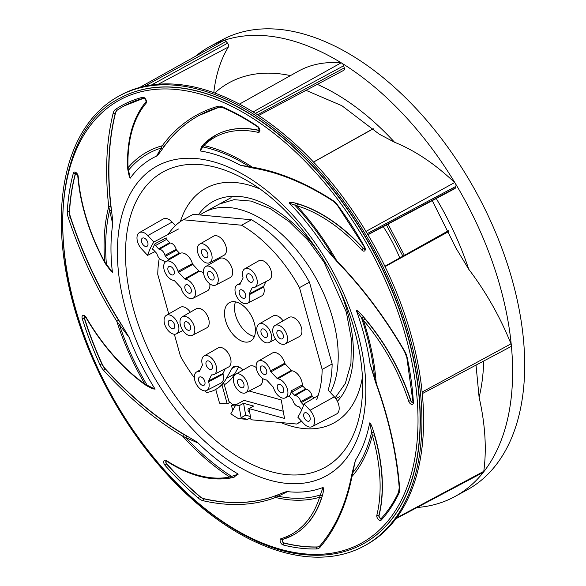 <?xml version="1.0" encoding="UTF-8"?>
<svg xmlns="http://www.w3.org/2000/svg" width="586" height="586" viewBox="0 0 586 586"><rect width="100%" height="100%" fill="white"/><g stroke="black" fill="none" stroke-linecap="round" stroke-linejoin="round"><path stroke-width="0.88" d="M412.925 402.377L412.925 402.377A2.051 1.201 -118.6 0 1 410.874 400.509A148.741 87.431 -118.6 0 0 362.99 316.286L364.888 318.843A148.741 87.431 61.4 0 1 410.669 400.626L410.874 400.509M352.713 471.972A1.465 0.864 14.5 0 0 352.311 472.404L355.409 460.34A185.637 109.121 -118.6 0 0 369.656 422.902C370.381 422.726 371.707 425.641 373.634 431.648L374.344 434.849A148.741 87.431 61.4 0 1 378.886 515.475L379.091 515.358A2.051 1.201 -118.6 0 0 380.27 518.134A2.051 1.201 -118.6 0 0 381.303 518.427M282.708 539.413A2.051 1.201 -118.6 0 0 282.738 541.647A2.051 1.201 -118.6 0 0 284.181 542.973A245.073 144.053 -118.6 0 0 317.158 546.936A12.299 7.23 -118.6 0 0 319.136 546.452M166.241 461.021A2.051 1.201 -118.6 0 0 165.97 461.907A2.051 1.201 -118.6 0 0 166.79 463.87A245.073 144.053 -118.6 0 0 199.819 496.371A12.299 7.23 -118.6 0 0 204.228 498.752A290.451 170.731 -118.6 0 0 278.943 494.379C284.796 492.064 287.653 491.156 287.521 491.632A185.637 109.121 -118.6 0 0 288.986 491.786A185.637 109.121 -118.6 0 0 322.996 487.457L319.582 497.28A147.276 86.574 61.4 0 1 281.141 538.615A3.516 2.066 -118.6 0 0 280.335 541.786A3.516 2.066 -118.6 0 0 283.185 544.98A246.538 144.918 -118.6 0 0 316.359 548.965A13.764 8.087 -118.6 0 0 320.095 547.221A291.916 171.595 -118.6 0 0 351.966 476.499L355.409 460.34M84.552 316.286A2.051 1.201 -118.6 0 0 84.413 317.905A245.073 144.053 -118.6 0 0 102.037 363.745A12.299 7.23 -118.6 0 0 105.451 368.946A290.451 170.731 -118.6 0 0 187.52 436.38C197.277 442.049 196.295 441.668 198.156 443.075A185.637 109.121 -118.6 0 0 238.26 474.125L233.528 477.275M75.806 172.973A2.051 1.201 -118.6 0 0 75.594 173.39A245.073 144.053 -118.6 0 0 69.573 211.114A12.299 7.23 -118.6 0 0 70.393 216.703A290.451 170.731 -118.6 0 0 121.412 324.395L129.132 337.397A185.637 109.121 -118.6 0 0 155.1 389.133L152.799 388.862M119.061 96.009L120.723 95.1A256.199 150.595 61.4 0 1 411.321 335.785A256.199 150.595 61.4 0 1 365.847 545.061L364.184 545.969A256.199 150.595 61.4 0 1 73.587 305.291A256.199 150.595 61.4 0 1 119.061 96.009A256.199 150.595 61.4 0 1 409.658 336.686A256.199 150.595 61.4 0 1 364.184 545.969M362.954 543.969A253.855 149.218 -118.6 0 0 363.064 543.911A253.855 149.218 -118.6 0 0 393.067 292.575A253.855 149.218 -118.6 0 0 176.847 87.431A253.855 149.218 -118.6 0 0 120.181 98.067A253.855 149.218 -118.6 0 0 120.079 98.126M372.344 371.099L370.052 363.847A185.637 109.121 -118.6 0 0 356.405 310.661L363.364 320.227A147.276 86.574 61.4 0 1 408.698 401.205A3.516 2.066 -118.6 0 0 411.562 404.362A3.516 2.066 -118.6 0 0 413.394 402.326A1.465 0.74 -3.5 0 1 412.969 401.85L406.787 357.335L404.435 351.336C384.826 317.649 362.287 287.66 336.818 261.378L324.607 247.299A185.637 109.121 -118.6 0 0 289.447 203.254C289.081 202.104 291.117 202.06 295.556 203.13L297.651 203.891A148.741 87.431 61.4 0 1 363.254 248.567L363.459 248.457A148.741 87.431 -118.6 0 0 295.556 203.13M363.459 248.457A2.051 1.201 -118.6 0 0 364.807 249.109L364.58 246.838A246.538 144.918 -118.6 0 0 337.463 204.91A13.764 8.087 -118.6 0 0 332.811 200.39A291.916 171.595 -118.6 0 0 252.361 167.186L240.326 165.23A185.637 109.121 -118.6 0 0 200.112 150.932L201.657 146.566M364.346 246.992L337.324 205.21L333.053 201.057C305.738 183.396 279.112 172.401 253.167 168.065L240.326 165.23M201.555 146.712L204.104 143.79A148.741 87.431 61.4 0 1 215.787 135.11A148.741 87.431 61.4 0 1 258.829 130.451L259.034 130.334A148.741 87.431 -118.6 0 0 215.992 134.992A148.741 87.431 -118.6 0 0 215.89 135.051M259.034 130.334A2.051 1.201 -118.6 0 0 259.4 130.348M199.108 115.42A290.451 170.731 -118.6 0 0 162.549 148.785C158.66 154.213 156.689 156.638 156.66 156.044A185.637 109.121 -118.6 0 0 130.195 178.181L129.198 176.152M124.283 105.839A245.073 144.053 -118.6 0 0 117.61 109.89A12.299 7.23 -118.6 0 0 115.457 113.259A290.451 170.731 -118.6 0 0 111.552 210.814C113.032 223.076 112.732 221.786 112.739 224.035A185.637 109.121 -118.6 0 0 112.417 272.256L110.959 271.157M322.996 487.457C323.868 488.057 323.699 490.65 322.505 495.221L321.604 497.631A148.741 87.431 61.4 0 1 293.029 535.143A148.741 87.431 61.4 0 1 282.782 539.369A1.465 1.172 -106.4 0 1 281.141 538.615M293.132 535.084A148.741 87.431 -118.6 0 0 293.234 535.025A148.741 87.431 -118.6 0 0 322.505 495.221M379.091 515.358A148.741 87.431 -118.6 0 0 373.634 431.648M356.405 310.661C356.662 309.811 358.859 311.686 362.99 316.286M200.112 150.932L203.877 145.555A147.276 86.574 61.4 0 1 258.067 132.348A3.516 2.066 -118.6 0 0 259.869 130.268A3.516 2.066 -118.6 0 0 257.65 126.371A246.538 144.918 -118.6 0 0 222.314 106.85A13.764 8.087 -118.6 0 0 217.706 106.359A291.916 171.595 -118.6 0 0 162.285 145.738L156.66 156.044M218.952 107.238A290.451 170.731 -118.6 0 0 199.006 115.479A290.451 170.731 -118.6 0 0 164.197 146.302L162.549 148.785M130.195 178.181L128.004 167.735A147.276 86.574 61.4 0 1 146.068 103.268A3.516 2.066 -118.6 0 0 145.775 99.378A3.516 2.066 -118.6 0 0 142.632 97.283A246.538 144.918 -118.6 0 0 115.618 109.311A13.764 8.087 -118.6 0 0 113.208 113.076A291.916 171.595 -118.6 0 0 108.747 206.609L112.739 224.035M143.804 98.162A245.073 144.053 -118.6 0 0 124.173 105.89A245.073 144.053 -118.6 0 0 117.398 110.007A12.299 7.23 -118.6 0 0 115.244 113.369A290.451 170.731 -118.6 0 0 110.805 206.433L111.552 210.814M112.417 272.256L104.704 261.949A147.276 86.574 61.4 0 1 78.194 176.386A3.516 2.066 -118.6 0 0 75.953 172.504A3.516 2.066 -118.6 0 0 73.353 173.185A246.538 144.918 -118.6 0 0 67.295 211.136A13.764 8.087 -118.6 0 0 68.218 217.391A291.916 171.595 -118.6 0 0 116.797 321.318L129.132 337.397M75.748 172.965A2.051 1.201 -118.6 0 0 75.389 173.5A245.073 144.053 -118.6 0 0 69.368 211.224A12.299 7.23 -118.6 0 0 70.181 216.82A290.451 170.731 -118.6 0 0 118.519 320.22L121.412 324.395M155.1 389.133L144.889 384.101A147.276 86.574 61.4 0 1 86.208 317.48A3.516 2.066 -118.6 0 0 83.058 315.422A3.516 2.066 -118.6 0 0 82.223 318.572A246.538 144.918 -118.6 0 0 99.957 364.682A13.764 8.087 -118.6 0 0 103.773 370.506A291.916 171.595 -118.6 0 0 182.671 436.189L198.156 443.075M84.494 316.272A2.051 1.201 -118.6 0 0 84.391 316.352A2.051 1.201 -118.6 0 0 84.201 318.022A245.073 144.053 -118.6 0 0 101.832 363.855A12.299 7.23 -118.6 0 0 105.246 369.063A290.451 170.731 -118.6 0 0 183.74 434.416L187.52 436.38M238.26 474.125L229.749 477.041A147.276 86.574 61.4 0 1 166.358 460.53A3.516 2.066 -118.6 0 0 163.78 461.263A3.516 2.066 -118.6 0 0 165.091 465.401A246.538 144.918 -118.6 0 0 198.324 498.1A13.764 8.087 -118.6 0 0 203.254 500.759A291.916 171.595 -118.6 0 0 275.545 497.477L287.521 491.632M183.74 434.416L182.671 436.189A193.673 113.845 61.4 0 0 229.749 477.041L231.074 477.912C211.165 481.502 189.674 475.927 166.6 461.197L166.153 461.014A2.051 1.201 -118.6 0 0 165.765 462.024A2.051 1.201 -118.6 0 0 166.578 463.98A245.073 144.053 -118.6 0 0 199.614 496.481A12.299 7.23 -118.6 0 0 204.016 498.862A290.451 170.731 -118.6 0 0 275.947 495.595L278.943 494.379M369.656 422.902L372.352 435.347A147.276 86.574 61.4 0 1 376.849 515.182A3.516 2.066 -118.6 0 0 378.197 519.321A3.516 2.066 -118.6 0 0 381.252 520.068A246.538 144.918 -118.6 0 0 398.846 493.478A13.764 8.087 -118.6 0 0 399.637 488.145A291.916 171.595 -118.6 0 0 376.168 383.083L370.052 363.847M289.447 203.254L296.831 205.774A193.673 113.845 61.4 0 1 336.833 260.924L324.607 247.299M259.803 188.956A133.689 78.583 -118.6 0 0 180.371 221.581M280.826 422.543A133.689 78.583 -118.6 0 0 362.412 377.311M436.233 198.515A215.209 126.503 61.4 0 1 468.741 269.252A191.197 112.387 61.4 0 1 510.999 343.857A2.93 1.721 61.4 0 1 511.292 345A256.199 150.595 61.4 0 1 483.465 472.155A256.199 150.595 61.4 0 1 454.875 496.562A256.199 150.595 61.4 0 1 417.078 507.498M317.275 84.377A215.209 126.503 61.4 0 1 394.546 142.259A191.197 112.387 61.4 0 1 454.619 182.546A2.93 1.721 61.4 0 1 455.373 183.491A256.199 150.595 -118.6 0 1 500.349 287.286A256.199 150.595 61.4 0 1 511.292 345A2.93 1.721 61.4 0 1 510.633 346.736L422.272 393.638M239.535 104.066L298.186 71.287A191.197 112.387 61.4 0 1 341.008 62.892A2.93 1.721 61.4 0 1 341.872 63.207A256.199 150.595 -118.6 0 1 455.373 183.491A2.93 1.721 61.4 0 1 455.915 186.363L455.395 187.923A2.93 1.721 61.4 0 1 454.831 188.641L367.986 234.744M139.768 87.417L223.727 40.5A2.93 1.721 61.4 0 1 223.903 40.419A256.199 150.595 -118.6 0 1 341.872 63.207A2.93 1.721 61.4 0 1 343.682 65.757L344.282 67.91A2.93 1.721 61.4 0 1 343.755 70.32L258.726 115.457M454.875 496.562L466.939 489.991A256.199 150.595 61.4 0 0 512.413 280.709A256.199 150.595 -118.6 0 0 221.816 40.031L209.751 46.602A256.199 150.595 -118.6 0 1 223.903 40.419A2.93 1.721 61.4 0 1 226.123 41.46L227.573 43.203A2.93 1.721 61.4 0 1 228.401 46.975A183 107.568 61.4 0 0 213.795 92.61M209.751 46.602A256.199 150.595 -118.6 0 0 195.46 56.293M483.699 361.035A215.209 126.503 61.4 0 1 479.106 397.345A191.197 112.387 61.4 0 1 483.772 471.349A2.93 1.721 61.4 0 1 483.465 472.155A2.93 1.721 61.4 0 1 483.128 472.433L395.909 518.735M468.741 269.252L456.011 248.156L432.263 200.617M394.546 142.259L379.179 134.113L341.924 105.744L306.038 90.347M479.106 397.345L476.022 365.107M243.08 270.725A10.541 6.197 61.4 0 1 244.765 268.82A10.541 6.197 61.4 0 1 254.141 273.208A10.541 6.197 61.4 0 1 256.661 285.353A10.541 6.197 61.4 0 1 254.844 287.33A10.541 6.197 61.4 0 1 252.566 287.741A1.465 0.857 61.4 0 0 252.251 287.792A1.465 0.857 61.4 0 0 251.995 288.07L249.336 293.762L263.707 286.298A1.113 0.659 -118.6 0 0 263.693 287.008A10.885 6.402 61.4 0 1 263.568 293.894A10.885 6.402 61.4 0 1 261.686 295.937L247.38 303.336A10.541 6.197 61.4 0 1 238.062 298.772A10.541 6.197 61.4 0 1 235.616 286.73A10.541 6.197 61.4 0 1 237.293 284.825A10.541 6.197 61.4 0 1 239.718 284.342L242.941 278.321A1.465 0.857 61.4 0 0 242.963 277.39A10.541 6.197 61.4 0 1 243.08 270.725M244.765 268.82L258.741 260.814A10.885 6.402 61.4 0 1 268.425 265.341A10.885 6.402 61.4 0 1 271.032 277.889A10.885 6.402 61.4 0 1 269.157 279.932L254.844 287.33M263.693 287.008L249.321 294.692A10.541 6.197 61.4 0 1 249.197 301.358A10.541 6.197 61.4 0 1 247.38 303.336M199.057 371.465A1.465 0.857 61.4 0 0 199.394 371.399A1.465 0.857 61.4 0 0 199.628 371.136L202.287 365.437A1.465 0.857 61.4 0 0 202.302 364.514A10.541 6.197 61.4 0 1 202.426 357.848A10.541 6.197 61.4 0 1 204.111 355.944A10.541 6.197 61.4 0 1 213.487 360.324A10.541 6.197 61.4 0 1 216.007 372.476A10.541 6.197 61.4 0 1 214.19 374.454A10.541 6.197 61.4 0 1 211.912 374.857A1.465 0.857 61.4 0 0 211.59 374.915A1.465 0.857 61.4 0 0 211.341 375.187L208.682 380.885L223.054 373.421A1.113 0.659 -118.6 0 0 223.039 374.124A10.885 6.402 61.4 0 1 222.907 381.01A10.885 6.402 61.4 0 1 221.032 383.054L206.726 390.452A10.541 6.197 61.4 0 1 197.409 385.888A10.541 6.197 61.4 0 1 194.962 373.846A10.541 6.197 61.4 0 1 196.64 371.942A10.541 6.197 61.4 0 1 199.057 371.465L199.628 371.143M204.111 355.944L218.087 347.93A10.885 6.402 61.4 0 1 227.771 352.457A10.885 6.402 61.4 0 1 230.379 365.012A10.885 6.402 61.4 0 1 228.503 367.056L214.19 374.454M223.039 374.124L208.667 381.808A10.541 6.197 61.4 0 1 208.543 388.474A10.541 6.197 61.4 0 1 206.726 390.452M139.38 232.635L163.223 218.974A11.574 6.805 61.4 0 1 172.116 222.065L147.819 235.572A10.98 6.453 -118.6 0 0 139.38 232.635A10.98 6.453 -118.6 0 0 137.505 241.564A10.98 6.453 -118.6 0 0 141.592 248.904L147.584 255.357L155.041 251.584M242.89 370.103A11.713 6.886 -118.6 0 0 233.719 366.653A11.713 6.886 -118.6 0 0 231.968 368.44L226.386 378.431A73.199 43.027 -118.6 0 1 215.436 389.587A73.199 43.027 -118.6 0 1 206.543 392.503A116.826 68.672 -118.6 0 1 205.063 390.877M301.805 409.673L299.278 406.948A1.384 0.813 61.4 0 0 298.494 406.508A5.933 3.487 61.4 0 1 292.949 400.678A5.933 3.487 61.4 0 1 292.89 400.472A1.384 0.813 61.4 0 0 292.363 399.498L289.652 396.583A1.384 0.813 61.4 0 0 288.62 396.195A10.614 6.241 -118.6 0 0 288.642 396.18A10.614 6.241 -118.6 0 0 291.103 390.855L302.317 384.951A1.113 0.659 -118.6 0 0 302.786 386.049L305.496 388.965A1.113 0.659 -118.6 0 0 306.126 389.316A6.204 3.648 61.4 0 1 311.986 395.631A1.113 0.659 -118.6 0 0 312.411 396.414L313.935 398.062M291.879 370.799L277.823 378.82A10.541 6.197 61.4 0 1 283.499 382.123A10.541 6.197 61.4 0 1 285.485 397.813A10.541 6.197 61.4 0 1 277.522 394.92A10.541 6.197 61.4 0 1 273.603 387.881A1.465 0.857 61.4 0 0 273.054 386.899L267.011 380.387A1.465 0.857 61.4 0 0 266.227 379.933A10.541 6.197 61.4 0 1 260.55 376.637A10.541 6.197 61.4 0 1 258.426 361.02A10.541 6.197 61.4 0 1 266.527 363.833A10.541 6.197 61.4 0 1 270.446 370.879L284.825 363.195A1.113 0.659 -118.6 0 0 285.236 363.943L291.279 370.447A1.113 0.659 -118.6 0 0 291.879 370.799A10.885 6.402 61.4 0 1 297.739 374.205A10.885 6.402 61.4 0 1 302.317 384.951M258.426 361.02L272.402 353.006A10.885 6.402 61.4 0 1 280.767 355.914A10.885 6.402 61.4 0 1 284.825 363.195M199.46 271.245L185.403 279.266A10.541 6.197 61.4 0 1 191.073 282.569A10.541 6.197 61.4 0 1 193.065 298.259A10.541 6.197 61.4 0 1 185.103 295.366A10.541 6.197 61.4 0 1 181.177 288.327A1.465 0.857 61.4 0 0 180.627 287.345L174.591 280.833A1.465 0.857 61.4 0 0 173.8 280.379A10.541 6.197 61.4 0 1 168.123 277.083A10.541 6.197 61.4 0 1 165.999 261.466A10.541 6.197 61.4 0 1 174.101 264.279A10.541 6.197 61.4 0 1 178.027 271.325L192.398 263.641A1.113 0.659 -118.6 0 0 192.816 264.389L198.859 270.893A1.113 0.659 -118.6 0 0 199.46 271.245A10.885 6.402 61.4 0 1 203.547 273.032M166.614 239.374L155.517 245.541A1.384 0.813 61.4 0 1 155.034 243.703L166.226 237.894A1.113 0.659 -118.6 0 0 166.614 239.374L169.691 242.685A1.113 0.659 -118.6 0 0 170.321 243.036A6.204 3.648 61.4 0 1 176.181 249.35A1.113 0.659 -118.6 0 0 176.606 250.134L179.316 253.049A1.113 0.659 -118.6 0 0 180.151 253.357A10.885 6.402 61.4 0 1 188.34 256.368A10.885 6.402 61.4 0 1 192.398 263.641M180.151 253.357L169.259 259.605A10.614 6.241 -118.6 0 0 169.083 259.693L165.999 261.466M209.773 283.822A10.885 6.402 61.4 0 1 207.371 290.861L193.065 298.259M164.996 262.308L163.472 260.667A1.384 0.813 61.4 0 0 162.688 260.228A5.933 3.487 61.4 0 1 157.136 254.397A5.933 3.487 61.4 0 1 157.085 254.192A1.384 0.813 61.4 0 0 156.557 253.218L153.481 249.9A1.384 0.813 61.4 0 0 152.433 249.519A1.384 0.813 61.4 0 0 152.177 249.819A117.039 68.796 -118.6 0 1 155.034 243.703M254.361 323.238A21.96 12.907 -118.6 0 0 229.456 302.61A21.96 12.907 -118.6 0 0 225.551 320.549A21.96 12.907 -118.6 0 0 250.464 341.177A21.96 12.907 -118.6 0 0 254.361 323.238M249.123 391.016L281.243 399.938L284.525 418.426L249.028 408.567L251.013 419.752L296.677 424.022A116.826 68.672 -118.6 0 0 301.292 420.924M316.572 399.835A116.826 68.672 -118.6 0 0 322.161 369.407L332.145 363.965L309.467 282.188A116.826 68.672 -118.6 0 0 251.526 219.779L193.226 214.33L183.242 219.772L241.542 225.214L251.526 219.779M241.542 225.214A116.826 68.672 -118.6 0 1 299.483 287.623L322.161 369.407M183.242 219.772A116.826 68.672 -118.6 0 0 168.204 234.422M159.282 258.287A116.826 68.672 -118.6 0 0 157.751 274.387L168.731 313.964M174.35 334.24L180.429 356.163A116.826 68.672 -118.6 0 0 194.362 377.78M205.759 266.505L219.735 258.499A10.885 6.402 61.4 0 1 232.159 268.688A10.885 6.402 61.4 0 1 230.151 277.618L215.846 285.016A10.541 6.197 61.4 0 1 203.957 275.076A10.541 6.197 61.4 0 1 205.759 266.505A10.541 6.197 61.4 0 1 217.787 276.372A10.541 6.197 61.4 0 1 215.846 285.016M182.29 316.792L196.266 308.785A10.885 6.402 61.4 0 1 198.771 308.287A10.885 6.402 61.4 0 1 208.067 317.151A10.885 6.402 61.4 0 1 206.682 327.904L192.376 335.302A10.541 6.197 61.4 0 1 190.091 335.712A10.541 6.197 61.4 0 1 181.14 327.252A10.541 6.197 61.4 0 1 182.29 316.792A10.541 6.197 61.4 0 1 184.715 316.315A10.541 6.197 61.4 0 1 193.717 324.893A10.541 6.197 61.4 0 1 192.376 335.302M262.44 378.329A10.885 6.402 61.4 0 1 260.038 385.368L245.724 392.774A10.541 6.197 61.4 0 1 233.843 382.834A10.541 6.197 61.4 0 1 235.645 374.256A10.541 6.197 61.4 0 1 247.666 384.123A10.541 6.197 61.4 0 1 245.724 392.774M235.645 374.256L249.621 366.25A10.885 6.402 61.4 0 1 256.207 367.539M259.107 323.97A10.541 6.197 61.4 0 1 261.532 323.494A10.541 6.197 61.4 0 1 270.534 332.072A10.541 6.197 61.4 0 1 269.194 342.48A10.541 6.197 61.4 0 1 266.908 342.891A10.541 6.197 61.4 0 1 257.957 334.43A10.541 6.197 61.4 0 1 259.107 323.97L273.083 315.964A10.885 6.402 61.4 0 1 275.588 315.466A10.885 6.402 61.4 0 1 283.038 320.864M225.236 368.74L223.054 373.421M265.89 281.624L263.707 286.298M199.57 244.186L213.546 236.18A10.885 6.402 61.4 0 1 225.969 246.369A10.885 6.402 61.4 0 1 223.962 255.298L209.656 262.704A10.541 6.197 61.4 0 1 197.768 252.764A10.541 6.197 61.4 0 1 199.57 244.186A10.541 6.197 61.4 0 1 211.597 254.053A10.541 6.197 61.4 0 1 209.656 262.704M275.017 325.457L288.993 317.451A10.885 6.402 61.4 0 1 301.416 327.64A10.885 6.402 61.4 0 1 299.409 336.569L285.104 343.967A10.541 6.197 61.4 0 1 273.215 334.027A10.541 6.197 61.4 0 1 275.017 325.457A10.541 6.197 61.4 0 1 287.045 335.324A10.541 6.197 61.4 0 1 285.104 343.967M166.38 315.305A10.541 6.197 61.4 0 1 178.408 325.171A10.541 6.197 61.4 0 1 176.467 333.822A10.541 6.197 61.4 0 1 164.578 323.882A10.541 6.197 61.4 0 1 166.38 315.305L180.356 307.298A10.885 6.402 61.4 0 1 190.311 312.199M174.569 324.812A4.688 2.754 61.4 0 1 173.734 328.636A4.688 2.754 61.4 0 1 168.424 324.241A4.688 2.754 61.4 0 1 169.251 320.41A4.688 2.754 61.4 0 1 174.569 324.812M283.206 334.965A4.688 2.754 61.4 0 1 282.371 338.789A4.688 2.754 61.4 0 1 277.061 334.386A4.688 2.754 61.4 0 1 277.889 330.563A4.688 2.754 61.4 0 1 283.206 334.965M207.752 253.694A4.688 2.754 61.4 0 1 206.924 257.525A4.688 2.754 61.4 0 1 201.613 253.123A4.688 2.754 61.4 0 1 202.441 249.292A4.688 2.754 61.4 0 1 207.752 253.694M252.888 281.295A4.688 2.754 61.4 0 1 252.112 282.152A4.688 2.754 61.4 0 1 247.959 280.167A4.688 2.754 61.4 0 1 246.853 274.79A4.688 2.754 61.4 0 1 247.636 273.926A4.688 2.754 61.4 0 1 251.79 275.918A4.688 2.754 61.4 0 1 252.888 281.295M245.424 297.292A4.688 2.754 61.4 0 1 244.648 298.157A4.688 2.754 61.4 0 1 240.494 296.164A4.688 2.754 61.4 0 1 239.388 290.788A4.688 2.754 61.4 0 1 240.165 289.931A4.688 2.754 61.4 0 1 244.318 291.916A4.688 2.754 61.4 0 1 245.424 297.292M249.321 294.692A1.465 0.857 61.4 0 1 249.336 293.762M240.282 284.012A1.465 0.857 61.4 0 1 240.048 284.276A1.465 0.857 61.4 0 1 239.718 284.342M198.735 377.911A4.688 2.754 61.4 0 1 199.511 377.047A4.688 2.754 61.4 0 1 203.664 379.039A4.688 2.754 61.4 0 1 204.77 384.409A4.688 2.754 61.4 0 1 203.994 385.273A4.688 2.754 61.4 0 1 199.841 383.288A4.688 2.754 61.4 0 1 198.735 377.911M206.199 361.906A4.688 2.754 61.4 0 1 206.975 361.049A4.688 2.754 61.4 0 1 211.128 363.034A4.688 2.754 61.4 0 1 212.235 368.411A4.688 2.754 61.4 0 1 211.458 369.275A4.688 2.754 61.4 0 1 207.305 367.283A4.688 2.754 61.4 0 1 206.199 361.906M208.667 381.808A1.465 0.857 61.4 0 1 208.682 380.885M265.414 337.499A4.688 2.754 61.4 0 1 261.429 333.712A4.688 2.754 61.4 0 1 261.979 329.076A4.688 2.754 61.4 0 1 263.026 328.878A4.688 2.754 61.4 0 1 267.018 332.665A4.688 2.754 61.4 0 1 266.462 337.302A4.688 2.754 61.4 0 1 265.414 337.499M237.682 383.193A4.688 2.754 61.4 0 1 238.517 379.362A4.688 2.754 61.4 0 1 243.827 383.764A4.688 2.754 61.4 0 1 242.992 387.595A4.688 2.754 61.4 0 1 237.682 383.193M186.209 321.699A4.688 2.754 61.4 0 1 190.201 325.486A4.688 2.754 61.4 0 1 189.644 330.123A4.688 2.754 61.4 0 1 188.597 330.321A4.688 2.754 61.4 0 1 184.612 326.534A4.688 2.754 61.4 0 1 185.161 321.897A4.688 2.754 61.4 0 1 186.209 321.699M213.941 276.013A4.688 2.754 61.4 0 1 213.114 279.837A4.688 2.754 61.4 0 1 207.796 275.435A4.688 2.754 61.4 0 1 208.631 271.611A4.688 2.754 61.4 0 1 213.941 276.013M200.038 214.967A113.31 66.606 61.4 0 1 204.265 212.308A113.31 66.606 61.4 0 1 332.789 318.755A113.31 66.606 61.4 0 1 330.416 392.576M147.782 242.523A4.688 2.754 61.4 0 1 146.947 246.354A4.688 2.754 61.4 0 1 141.636 241.952A4.688 2.754 61.4 0 1 142.464 238.121A4.688 2.754 61.4 0 1 147.782 242.523M236.143 404.706L233.528 404.457L231.448 405.593L232.561 409.629L233.125 409.687M309.994 417.254A4.688 2.754 61.4 0 1 309.159 421.078A4.688 2.754 61.4 0 1 303.848 416.675A4.688 2.754 61.4 0 1 304.676 412.852A4.688 2.754 61.4 0 1 309.994 417.254M318.095 395.631L304.039 403.842A117.119 68.84 -118.6 0 1 297.82 417.181L303.812 423.634A10.98 6.453 -118.6 0 0 312.104 426.645L336.51 414.024A11.574 6.805 -118.6 0 0 334.328 396.795L328.109 390.093A116.826 68.672 -118.6 0 0 332.145 363.965M312.104 426.645A10.98 6.453 -118.6 0 0 310.031 410.295L304.039 403.842M227.229 403.886L229.309 402.75L224.013 383.632L221.933 384.768L227.229 403.886L219.552 403.168L215.736 389.426A73.199 43.027 -118.6 0 0 215.853 389.36A73.199 43.027 -118.6 0 0 221.933 384.768M172.438 267.839A4.688 2.754 61.4 0 1 173.353 274.797A4.688 2.754 61.4 0 1 169.786 273.523A4.688 2.754 61.4 0 1 168.871 266.564A4.688 2.754 61.4 0 1 172.438 267.839M189.417 286.122A4.688 2.754 61.4 0 1 190.333 293.081A4.688 2.754 61.4 0 1 186.758 291.813A4.688 2.754 61.4 0 1 185.85 284.855A4.688 2.754 61.4 0 1 189.417 286.122M175.412 225.617L172.116 222.065M147.819 235.572L153.81 242.025A117.119 68.84 -118.6 0 0 147.584 255.357M153.81 242.025L178.525 228.972M231.448 405.593L235.213 405.952M279.185 391.367A4.688 2.754 61.4 0 1 278.269 384.409A4.688 2.754 61.4 0 1 281.837 385.676A4.688 2.754 61.4 0 1 282.752 392.635A4.688 2.754 61.4 0 1 279.185 391.367M262.213 373.077A4.688 2.754 61.4 0 1 261.297 366.118A4.688 2.754 61.4 0 1 264.865 367.393A4.688 2.754 61.4 0 1 265.78 374.351A4.688 2.754 61.4 0 1 262.213 373.077M249.753 412.632A2.344 1.377 61.4 0 1 248.105 410.478A2.344 1.377 61.4 0 1 248.523 408.567A2.344 1.377 61.4 0 1 249.175 408.486M185.403 279.266A1.465 0.857 61.4 0 1 184.612 278.811L198.859 270.893M192.816 264.389L178.569 272.3L184.612 278.811M178.569 272.3A1.465 0.857 61.4 0 1 178.027 271.325M169.259 259.605A1.384 0.813 61.4 0 1 168.211 259.224L179.316 253.049M176.606 250.134L165.501 256.302L168.211 259.224M165.501 256.302A1.384 0.813 61.4 0 1 164.974 255.328L176.181 249.35M170.321 243.036L159.37 249.292A5.933 3.487 61.4 0 1 164.974 255.328M159.37 249.292A1.384 0.813 61.4 0 1 158.586 248.852L169.691 242.685M155.517 245.541L158.586 248.852M250.64 417.664L247.417 419.422L241.102 417.664L245.68 415.174L250.434 416.492M249.028 408.567L253.606 406.076L243.571 403.285L245.68 415.174M243.571 403.285L238.993 405.776L235.806 404.889L230.825 413.804A116.826 68.672 61.4 0 0 238.377 418.572L247.417 419.422M241.102 417.664L238.993 405.776M283.243 411.226L244.128 400.363L235.806 404.889M224.321 384.738A73.199 43.027 -118.6 0 0 234.708 373.897L226.386 378.431M228.958 401.483A116.826 68.672 -118.6 0 0 232.986 404.75M238.663 366.821L234.708 373.897M277.823 378.82A1.465 0.857 61.4 0 1 277.039 378.366L291.279 370.447M285.236 363.943L270.996 371.854L277.039 378.366M270.996 371.854A1.465 0.857 61.4 0 1 270.446 370.879M312.411 396.414L301.314 402.589L303.621 405.073M301.314 402.589A1.384 0.813 61.4 0 1 300.779 401.615L311.986 395.631M306.126 389.316L295.176 395.572A5.933 3.487 61.4 0 1 300.779 401.615M295.176 395.572A1.384 0.813 61.4 0 1 294.399 395.14L305.496 388.965M302.786 386.049L291.689 392.224L294.399 395.14M291.689 392.224A1.384 0.813 61.4 0 1 291.103 390.855M296.677 424.022L301.651 421.312M299.483 287.623L309.467 282.188M235.521 301.863A21.96 12.907 -118.6 0 0 235.535 315.114A21.96 12.907 -118.6 0 0 254.383 336.489M408.698 401.205L410.669 400.626A2.051 1.201 -118.6 0 0 412.712 402.487A2.051 1.201 -118.6 0 0 412.903 402.428M376.849 515.182A1.465 0.996 -166.2 0 0 378.886 515.475A2.051 1.201 -118.6 0 0 380.065 518.244A2.051 1.201 -118.6 0 0 381.259 518.478M282.635 539.428A2.051 1.201 -118.6 0 0 282.533 541.757A2.051 1.201 -118.6 0 0 283.976 543.09L284.181 542.973M322.315 495.683A1.465 0.879 -157.5 0 1 320.176 495.009A191.688 112.673 61.4 0 1 289.455 497.932A191.688 112.673 61.4 0 1 277.94 496.159A1.465 1.091 67.1 0 1 278.372 494.621M165.091 465.401A1.465 0.432 138.4 0 1 166.578 463.98L166.79 463.87M82.223 318.572A1.465 0.374 162.6 0 0 84.201 318.022L84.413 317.905M73.353 173.185A1.465 1.011 -164.7 0 0 75.389 173.5L75.594 173.39M125.851 310.17A176.503 103.751 61.4 0 1 196.588 158.601A176.503 103.751 61.4 0 1 357.387 331.808A176.503 103.751 61.4 0 1 286.657 483.377A176.503 103.751 61.4 0 1 125.851 310.17M362.851 544.028A253.855 149.218 -118.6 0 0 392.854 292.685A253.855 149.218 -118.6 0 0 176.642 87.548A253.855 149.218 -118.6 0 0 119.976 98.177C48.059 133.652 43.283 273.362 108.871 390.979C156.718 481.414 238.487 549.661 305.672 554.766C326.944 556.715 346.004 553.133 362.851 544.028L363.064 543.911M304.771 553.88A252.39 148.361 -118.6 0 0 405.915 337.133A252.39 148.361 -118.6 0 0 175.976 89.46A252.39 148.361 -118.6 0 0 74.832 306.2A252.39 148.361 -118.6 0 0 304.771 553.88M297.651 203.891L296.831 205.774A147.276 86.574 61.4 0 1 361.789 250.01A3.516 2.066 -118.6 0 0 364.836 250.713A3.516 2.066 -118.6 0 0 364.58 246.838M413.394 402.326A246.538 144.918 -118.6 0 0 407.182 357.599A13.764 8.087 -118.6 0 0 404.662 351.168A291.916 171.595 -118.6 0 0 336.833 260.924L337.492 261.275M364.888 318.843L363.364 320.227A193.673 113.845 61.4 0 1 376.168 383.083L376.3 382.585M374.344 434.849L372.352 435.347A193.673 113.845 61.4 0 1 351.966 476.499L351.996 475.129M321.604 497.631L319.582 497.28A193.673 113.845 61.4 0 1 275.545 497.477L275.947 495.595M145.789 384.672L144.889 384.101A193.673 113.845 61.4 0 1 116.797 321.318L118.519 320.22M104.982 261.781L104.704 261.949A193.673 113.845 61.4 0 1 108.747 206.609L110.805 206.433M128.012 166.651L128.004 167.735A193.673 113.845 61.4 0 1 162.285 145.738L164.197 146.302M204.104 143.79L203.877 145.555A193.673 113.845 61.4 0 1 252.361 167.186L253.723 167.962M202.778 145.145A1.465 1.282 39.5 0 0 202.968 146.947A191.688 112.673 61.4 0 1 249.746 166.951A1.465 1.165 -77.3 0 0 250.449 167.545M257.65 126.371A1.465 0.784 -56 0 0 257.869 127.016L259.364 130.429A2.051 1.201 -118.6 0 1 258.829 130.451A1.465 1.055 102.6 0 0 258.067 132.348M257.869 127.016C246.157 119.134 234.466 112.666 222.775 107.626A1.465 0.945 -66.7 0 1 222.314 106.85M219.34 107.121A1.465 1.172 -106.2 0 1 217.706 106.359M162.827 148.339A1.465 1.216 -148.5 0 1 161.077 148.09A191.688 112.673 61.4 0 0 128.481 170.24A1.465 0.872 -10.6 0 1 127.843 169.676L127.58 167.222C126.81 139.38 132.949 117.559 145.995 101.759A1.465 1.157 40.4 0 0 146.068 103.268M145.995 101.759L145.987 101.759C146.295 100.858 145.636 99.649 144.017 98.133A1.465 1.172 -104.3 0 1 142.632 97.283M115.618 109.311A1.465 1.179 -123.9 0 0 117.398 110.007L117.61 109.89M115.457 113.259L115.244 113.369A1.465 0.996 -166 0 1 113.208 113.076M111.384 210.015A1.465 0.74 168 0 1 109.597 210.403A191.688 112.673 61.4 0 0 106.425 264.345L106 264.542L104.454 262.074C89.101 233.206 80.209 204.492 77.777 175.932A1.465 0.718 -4.5 0 0 78.194 176.386M67.295 211.136A1.465 0.864 -176.5 0 0 69.368 211.224L69.573 211.114M70.393 216.703L68.218 217.391M120.855 323.64L119.39 324.732A191.688 112.673 61.4 0 0 147.13 385.222A1.465 0.63 -62.2 0 0 147.284 386.086L145.079 384.724C122.247 368.162 102.55 345.806 85.981 317.649L86.208 317.48M99.957 364.682L102.037 363.745M105.451 368.946L105.246 369.063A1.465 0.454 137.6 0 0 103.773 370.506M186.802 436.043A1.465 0.769 115.4 0 0 185.872 437.588A191.688 112.673 61.4 0 0 231.551 476.323A1.465 1.026 -105.4 0 0 232.928 477.473L231.074 477.912M233.103 477.392A1.465 1.026 -105.4 0 1 232.928 477.473L234.495 477.019M166.6 461.197A1.465 0.806 -57.1 0 1 166.358 460.53M198.324 498.1A1.465 0.645 130.4 0 1 199.614 496.481L199.819 496.371M204.228 498.752L204.016 498.862A1.465 1.055 102.8 0 0 203.254 500.759M317.158 546.936L316.953 547.046A245.073 144.053 -118.6 0 1 283.976 543.09A1.465 1.04 104.2 0 0 283.185 544.98M320.286 545.493A1.465 1.157 40.5 0 0 320.022 545.705L319.04 546.511A12.299 7.23 -118.6 0 1 316.953 547.046A1.465 1.135 88.7 0 0 316.359 548.965M373.736 432.241L371.539 432.549A191.688 112.673 61.4 0 1 352.508 473.041A1.465 0.864 14.5 0 1 352.311 472.404L351.563 475.656C345.923 504.268 335.404 527.612 320.022 545.705A1.465 1.157 40.5 0 0 320.095 547.221M381.449 518.324A1.465 1.157 42.4 0 0 381.252 520.068M381.208 518.515C388.013 511.058 393.799 502.312 398.561 492.284A1.465 1.091 25.4 0 0 398.846 493.478M398.561 492.284L399.22 487.691A1.465 0.718 -4.4 0 0 399.637 488.145M370.762 366.47L374.688 379.047A191.688 112.673 61.4 0 0 361.613 318.161A1.465 0.542 146.3 0 1 363.313 316.77M406.787 357.335A1.465 0.535 -12 0 0 407.182 357.599M334.166 258.433A1.465 0.601 -40 0 1 334.101 258.162A191.688 112.673 61.4 0 0 295.044 205.364A1.465 1.15 113 0 1 295.915 203.283M364.785 249.16A2.051 1.201 -118.6 0 1 363.254 248.567A1.465 0.461 137.6 0 0 361.789 250.01M333.053 201.057A1.465 0.806 -57 0 1 332.811 200.39M362.441 393.191A168.46 99.027 61.4 0 1 262.682 468.954A168.46 99.027 61.4 0 1 133.571 309.335A168.46 99.027 61.4 0 1 246.479 180.327C292.7 206.272 338.159 268.967 354.574 330.475C360.727 352.882 363.349 373.787 362.441 393.191M198.405 214.813A118.584 69.705 61.4 0 1 320.901 255.474M339.66 289.916A118.584 69.705 61.4 0 1 347.688 312.843A118.584 69.705 61.4 0 1 337.404 401.3M214.784 92.969A215.209 126.503 61.4 0 1 290.466 75.609M253.811 96.089A191.783 112.732 61.4 0 1 257.21 94.104L259.21 93.071M158.418 84.172L228.401 46.975M144.661 86.201L226.123 41.46M151.576 84.941L227.573 43.203M385.083 266.615L448.744 231.514M422.118 392.034L510.999 343.857M367.862 234.547L455.395 187.923M367.283 233.565L455.915 186.363M365.994 231.419L454.619 182.546M313.591 162.066L373.282 128.774M255.481 113.362L343.682 65.757M257.576 114.71L344.282 67.91M253.159 111.897L341.008 62.892M396.488 517.958L483.772 471.349M410.01 400.194L410.669 399.901M236.165 366.155L231.968 368.44M252.625 287.741L251.995 288.07M211.971 374.864L211.341 375.187M383.266 226.628A113.31 66.606 61.4 0 1 399.769 257.928M310.031 410.295L334.328 396.795M152.821 249.482L152.177 249.819M215.992 134.992L203.891 143.944M222.775 107.626L219.157 107.201L199.006 115.479M129.22 176.232L127.843 169.676M144.017 98.133L124.173 105.89M111.018 271.23L106 264.542M77.777 175.932L75.792 172.936M152.902 388.906L147.284 386.086M85.981 317.649L84.538 316.25M293.234 535.025L282.591 539.45M412.969 401.85L412.947 402.406M399.22 487.691C396.554 453.813 388.76 418.924 375.831 383.01L374.535 379.003M219.45 204.031L234.034 199.665L251.24 201.108L270.117 208.565L289.374 221.772L307.709 239.945L323.948 261.986L346.355 312.213L351.351 339.111L350.948 363.466L345.322 383.478L335.177 397.777M313.547 162.022L373.194 128.693M384.892 266.234L448.385 230.752M285.485 397.813L288.642 396.18M176.467 333.822L182.891 330.497M237.293 284.825L240.861 282.782M196.64 371.942L200.207 369.898M269.194 342.48L275.618 339.162M404.362 255.357L388.042 224.094M402.897 256.177L386.452 224.943M339.528 396.685L335.859 398.685M231.118 197.672L204.265 212.308M215.853 389.36L215.436 389.587"/></g></svg>
